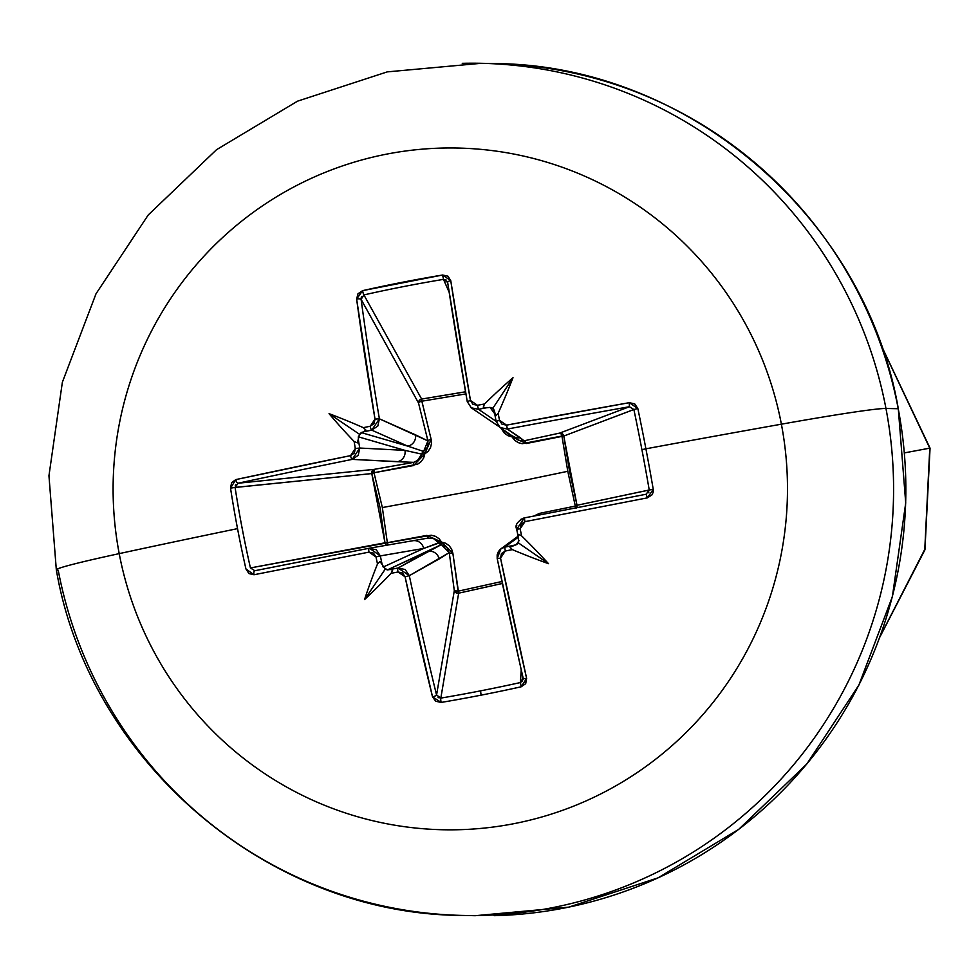 <?xml version="1.0" encoding="UTF-8"?>
<svg xmlns="http://www.w3.org/2000/svg" width="979" height="979" viewBox="0 0 979 979"><rect width="100%" height="100%" fill="white"/><g stroke="black" fill="none" stroke-linecap="round" stroke-linejoin="round"><path stroke-width="1.47" d="M487.309 63.476A426.159 421.496 91.2 0 1 898.22 408.732L885.958 408.476A426.159 421.496 91.2 0 1 481.925 915.414A426.159 421.496 91.2 0 1 58.226 570.267A170.468 5.299 -10.8 0 1 56.317 569.827A170.468 5.299 -10.8 0 1 119.205 553.624A340.937 337.192 -88.8 0 0 514.146 823.633A340.937 337.192 -88.8 0 0 781.389 424.188A681.861 21.195 169.2 0 0 645.907 448.81A675.167 205.125 79.8 0 1 653.25 489.365A675.167 205.125 -100.2 0 0 645.907 448.81L641.918 449.642A671.57 204.036 79.8 0 1 649.236 489.989L653.25 489.365L653.177 492.217L652.038 494.823L647.388 497.858L524.964 521.648L521.097 524.206L520.167 528.77A681.702 39.27 79.1 0 0 521.562 535.831A496.39 316.547 43.1 0 1 548.485 563.671A496.39 372.73 -157.1 0 1 512.335 549.611A681.702 37.655 168.5 0 1 505.274 551.03L501.432 553.612L500.538 558.152L526.616 678.374L525.686 683.672L521.171 686.793A675.167 273.863 165.2 0 1 481.093 695.151A675.167 273.863 165.2 0 1 441.15 702.432A675.167 273.863 -14.8 0 0 481.093 695.151L480.554 690.856A671.57 272.407 165.2 0 1 440.819 698.1A3.635 0.722 80.4 0 0 441.15 702.432L435.704 701.258L432.498 696.779L405.086 576.815L402.504 572.948L398.012 571.993A681.702 37.655 168.5 0 1 391.111 573.315A496.39 304.873 122.9 0 1 364.531 599.625A496.39 391.906 -53.8 0 1 377.49 563.99A681.702 156.799 -101.2 0 1 375.997 556.941L373.44 553.074L368.997 552.132L254.002 574.746L248.972 573.596L245.949 568.983A675.167 380.329 -102 0 1 237.53 528.636A681.861 21.195 169.2 0 0 119.205 553.624A340.937 337.192 91.2 0 1 386.448 154.168A340.937 337.192 91.2 0 1 781.389 424.188A170.468 5.299 -10.8 0 1 885.958 408.476A426.159 421.496 -88.8 0 0 462.259 63.329A426.159 421.496 91.2 0 1 885.958 408.476L898.22 408.732A426.159 421.496 -88.8 0 0 610.431 82.921M238.081 483.222L374.039 469.382L374.002 472.747L371.739 473.261L372.253 470.752L374.039 469.382L413.591 462.394L352.244 459.384A677.505 38.597 169.4 0 0 238.13 483.21L374.039 469.382A3.635 2.998 -95.8 0 0 371.739 473.261A3.635 2.998 -95.8 0 0 371.775 473.567L235.082 487.481A671.57 378.298 78 0 0 250.428 567.93L387.366 542.831L384.98 542.807L380.109 507.93L371.775 473.567L235.082 487.42M494.787 414.19A678.068 39.062 79.1 0 0 496.12 421.337L499.486 420.321A681.702 39.27 -100.9 0 1 498.176 413.285A496.39 301.936 117.6 0 0 513.008 377.698L492.878 408.219L513.008 377.698A496.39 388.957 -46.9 0 0 484.556 403.972L483.247 407.166L486.33 407.815L483.247 407.166L484.556 403.972A681.702 79.874 169.9 0 0 477.471 405.282L478.425 409.283L471.278 407.815L467.24 401.574L447.623 282.331A3.635 1.175 -8.7 0 1 447.623 282.319A3.635 1.175 -8.7 0 1 450.756 280.667A3.635 1.175 171.3 0 0 447.623 282.319A3.635 1.175 171.3 0 0 447.672 282.478A677.505 80.229 -101 0 0 467.277 401.635L470.458 400.46L467.24 401.574L471.278 407.815L478.425 409.283L496.096 421.276L478.425 409.283A678.068 79.446 -10.1 0 1 486.33 407.815L490.002 407.399L492.878 408.219L490.002 407.399L494.689 413.676L490.002 407.399L486.33 407.815A678.068 79.446 169.9 0 0 478.425 409.283L477.471 405.282L470.458 400.46A681.139 80.657 -101 0 1 450.756 280.667L442.618 275.013L447.954 276.188L450.756 280.667L470.458 400.46L472.943 404.327L477.471 405.282A681.702 79.874 -10.1 0 1 484.556 403.972A496.39 388.957 -46.9 0 1 513.008 377.698A496.39 301.936 117.6 0 1 498.176 413.285A681.702 39.27 79.1 0 0 499.486 420.321L502.007 424.201L506.559 425.143L629.24 402.687L634.686 403.85L637.818 408.476A675.167 205.125 79.8 0 1 645.907 448.81A681.861 21.195 -10.8 0 1 781.389 424.188A340.937 337.192 -88.8 0 0 386.448 154.168A340.937 337.192 -88.8 0 0 119.205 553.624A681.861 21.195 -10.8 0 1 237.53 528.636A675.167 380.329 -102 0 1 230.518 488.093L231.631 482.623L235.853 479.588L350.58 455.627L354.349 453.057L355.316 448.504A681.702 156.799 -101.2 0 1 354.117 441.443A496.39 377.294 -150.7 0 1 329.054 413.652A496.39 321.1 37.6 0 1 363.331 427.664A681.702 79.874 -10.1 0 1 370.209 426.244L374.015 423.662L375.006 419.122L356.625 299.06L357.971 293.773L362.609 290.653L442.618 275.013L443.499 279.37L449.141 292.244L443.499 279.37A671.57 309.927 173.3 0 0 363.907 294.924L421.631 399.053L421.876 401.194L421.631 399.053L465.539 391.833M502.349 583.435L458.661 593.176L458.111 591.194L501.946 581.502L458.111 591.194L452.849 553.111L451.637 549.17L449.214 545.756L445.739 543.272L441.59 542.072L439.02 538.67L435.41 536.308L431.225 535.219L387.366 542.831L382.348 507.563L480.199 489.537L567.783 471.303L575.309 506.094L539.478 513.388L533.861 516.055L539.478 513.388L575.309 506.094A3.635 0.685 166.3 0 0 576.998 505.274L649.236 489.989A671.57 204.036 -100.2 0 0 641.918 449.642A671.57 204.036 -100.2 0 0 633.878 409.528L563.782 436.034L569.484 470.923L576.998 505.274L649.236 490.026M904.376 452.898L929.781 448.149L924.776 549.403L879.974 636.693L924.776 549.403L929.781 448.149L924.947 549.782L879.754 637.268L924.947 549.782L930.05 448.162L880.733 344.314L930.05 448.162L880.941 344.902L929.781 448.149L904.376 452.898M898.232 408.794L898.306 408.757C865.399 216.91 686.989 64.088 493.44 63.562L481.178 63.305L387.243 71.883L297.53 101.167L216.53 149.689L148.233 214.988L96.003 293.798L62.375 382.189L48.95 475.757L56.329 569.851C89.15 761.564 268.246 914.875 463.006 915.438L475.268 915.695L568.762 907.129L658.072 877.845L738.753 829.335L806.831 763.975L858.877 685.092L892.383 596.615L905.722 502.937L898.306 408.757M898.22 408.732A426.159 421.496 91.2 0 1 494.187 915.671A426.159 421.496 -88.8 0 0 898.22 408.732M481.925 915.414A426.159 421.496 -88.8 0 0 885.958 408.476A170.468 5.299 169.2 0 0 781.389 424.188A340.937 337.192 91.2 0 1 514.146 823.633A340.937 337.192 91.2 0 1 119.205 553.624A170.468 5.299 169.2 0 0 56.317 569.827M500.967 428.104L504.418 433.195L507.954 435.667L511.98 436.867L514.673 440.269L518.234 442.63L522.186 443.72L561.934 436.022L567.783 471.303L480.199 489.537L382.348 507.563L374.002 472.747L417.678 464.144L421.166 461.586L423.65 458.05L424.776 453.913L428.202 451.246L430.515 447.623L431.482 443.499L431.139 439.326L421.876 401.194L465.894 393.901L421.876 401.194L421.631 399.053A3.635 3.17 -29 0 0 418.498 402.944L361.104 299.39A677.505 115.314 78.9 0 0 379.387 418.816L427.958 440.917L418.498 402.944L361.092 299.354M436.573 695.004L454.305 590.655L449.263 552.621L409.308 575.664A677.505 115.314 78.9 0 0 436.561 694.992L454.305 590.655A3.635 3.267 -170.4 0 0 458.661 593.176L440.819 698.1A671.57 272.407 -14.8 0 0 480.554 690.856A671.57 272.407 -14.8 0 0 520.4 682.547L521.171 686.793L526.616 678.374A3.635 0.967 167.1 0 1 523.141 678.202A3.635 0.967 167.1 0 1 523.141 678.068A677.505 80.229 -101 0 1 497.197 558.483A677.505 80.229 79 0 0 523.141 678.068A3.635 0.967 -12.9 0 0 523.141 678.202A3.635 0.967 -12.9 0 0 526.616 678.374A681.139 80.657 -101 0 1 500.538 558.152L505.274 551.03A681.702 37.655 -11.5 0 0 512.335 549.611L509.961 547.188L516.19 544.74L519.066 540.641L516.19 544.74L518.601 543.051L516.19 544.74L512.617 545.572A678.068 37.459 168.5 0 1 504.723 547.151A678.068 37.459 -11.5 0 0 512.617 545.572L509.961 547.188L512.335 549.611A496.39 372.73 -157.1 0 0 548.485 563.671L518.601 543.051L518.515 534.399L521.562 535.831A681.702 39.27 -100.9 0 1 520.167 528.77L524.964 521.648A681.139 3.524 -11 0 1 647.388 497.858L653.25 489.365L649.236 489.989L646.116 494.248L647.388 497.858L646.116 494.248A677.505 3.512 169 0 0 524.34 517.915L524.964 521.648L524.34 517.915L516.704 529.247L520.167 528.77L516.704 529.26A678.068 39.062 79.1 0 0 518.111 536.443M518.27 537.202L504.723 547.151L518.27 537.202M633.878 409.491L563.782 436.034A3.635 3.451 69.3 0 0 559.719 433.085L629.411 406.726A677.505 38.597 169.4 0 0 507.391 429.059L524.071 440.807L559.719 433.085L629.473 406.713M495.031 414.937L494.664 413.517L495.888 415.806L498.176 413.285L495.888 415.806L493.551 408.794M363.907 294.924A3.635 0.722 -102.7 0 1 362.609 290.653A3.635 0.722 77.3 0 0 363.907 294.924A671.57 309.927 -6.7 0 1 443.499 279.37L442.618 275.013A675.167 311.591 173.3 0 0 362.609 290.653L356.625 299.06A681.139 115.926 78.9 0 0 375.006 419.122L370.209 426.244A3.635 0.808 78.4 0 0 371.726 430.136A678.068 79.446 169.9 0 0 364.041 431.727L361.178 432.571L407.79 446.143L371.726 430.136L407.79 446.143L423.601 451.441A3.635 3.512 -73.8 0 0 421.802 454.134L404.951 450.377L358.338 436.818L358.412 440.146A678.068 155.955 78.8 0 0 359.746 448.039L404.951 450.377L358.338 436.818L361.178 432.571L407.79 446.143A9.68 9.472 -66.1 0 0 415.463 434.823L379.387 418.816L377.821 426.049L371.726 430.136L379.387 418.816A677.505 115.314 -101.1 0 1 361.104 299.39L363.907 294.924L421.631 399.053L465.527 391.784M250.44 567.979L250.428 567.93A671.57 378.298 -102 0 1 235.082 487.481L230.518 488.093L235.082 487.481L238.13 483.21A3.635 1.566 -102.1 0 1 235.853 479.588A3.635 1.566 77.9 0 0 238.13 483.21A677.505 38.597 -10.6 0 1 352.244 459.384A3.635 0.942 -101.5 0 1 350.58 455.627A3.635 0.942 78.5 0 0 352.244 459.384L359.746 448.039L355.316 448.504L359.746 448.039L358.241 455.296L352.244 459.384L397.474 461.721A9.68 9.411 -87 0 0 404.951 450.377L359.746 448.039A678.068 155.955 -101.2 0 1 358.412 440.146L357.384 442.875L354.117 441.443A681.702 156.799 78.8 0 0 355.316 448.504L350.58 455.627A681.139 38.793 169.4 0 0 235.853 479.588L230.518 488.093A675.167 380.329 78 0 0 237.53 528.636A675.167 380.329 78 0 0 245.949 568.983L254.002 574.746A681.139 3.524 -11 0 1 368.997 552.132A3.635 0.942 -101.1 0 1 369.193 548.24A677.505 3.512 169 0 0 254.821 570.733A677.505 3.512 -11 0 1 369.193 548.24L376.266 549.745L380.329 555.901A678.068 155.955 78.8 0 0 381.994 563.782L383.181 567.049L423.662 548.448L380.329 555.901L423.662 548.448L438.714 542.794A3.635 3.524 -114.7 0 0 441.382 544.618L387.378 569.913L390.327 569.472A678.068 37.459 -11.5 0 0 398.037 568.016L427.847 551.324L387.378 569.913L383.181 567.049L423.662 548.448A9.68 9.423 -99.8 0 0 412.563 540.775L369.621 548.167M523.141 678.068L520.4 682.547L521.232 669.856L520.4 682.547A671.57 272.407 165.2 0 1 480.554 690.856L481.093 695.151A675.167 273.863 -14.8 0 0 521.171 686.793L520.4 682.547L522.676 680.858M502.362 583.484L458.661 593.176L440.819 698.1L436.561 694.992A3.635 0.955 166.2 0 1 432.498 696.779L441.15 702.432A3.635 0.722 -99.6 0 1 440.819 698.1M439.118 697.929L438.102 697.391M518.246 537.153L518.601 543.051L548.485 563.671A496.39 316.547 43.1 0 0 521.562 535.831L518.515 534.399L518.246 537.153L518.062 535.611M576.594 507.746A3.635 3.463 78.1 0 0 576.998 505.274L576.472 507.954M648.906 492.131L648.539 492.743M492.878 408.219L494.664 413.517M467.252 401.512A677.505 80.229 79 0 1 447.672 282.478L443.548 279.358M445.408 279.615L446.228 280.08M361.129 297.959L361.655 296.6M235.205 485.939L235.804 484.727M254.821 570.733L250.428 567.93L384.98 542.807A3.635 2.998 -100.6 0 0 385.053 543.1A3.635 2.998 -100.6 0 0 386.521 545.254L385.053 543.1L426.93 535.391L441.59 542.072L452.849 553.111L458.661 593.176L455.933 592.699L454.305 590.655L458.111 591.194A3.635 1.273 -7.4 0 1 454.305 590.655L449.263 552.621L446.913 547.334L441.382 544.618L398.037 568.016L405.184 569.509L409.308 575.664L439.143 558.96A9.68 9.533 -119.2 0 0 427.847 551.324A9.68 9.533 60.8 0 1 439.143 558.96L449.263 552.621A3.635 1.175 172.3 0 0 452.849 553.111A3.635 1.175 -7.7 0 1 449.263 552.621L441.382 544.618L441.59 542.072L441.382 544.618L434.186 538.634L428.031 538.107L412.563 540.775M516.631 525.956L516.79 525.148M520.436 519.629L521.256 519.09M522.199 518.601L523.985 517.989M499.779 549.806L500.905 548.84L497.197 558.483M501.517 548.424L504.723 547.151L505.274 551.03L504.723 547.151L500.905 548.84L518.062 536.223M369.316 548.216L369.193 548.24A3.635 0.942 78.9 0 0 368.997 552.132L375.997 556.941L380.329 555.901L369.401 548.203L412.771 540.738A9.68 9.423 80.2 0 1 412.795 540.738A9.68 9.423 80.2 0 1 423.662 548.448L441.59 542.072A3.635 0.857 -26.6 0 1 438.714 542.794L433.134 538.279M412.771 540.738L428.251 538.058L426.93 535.391L428.031 538.107M496.133 421.386L500.208 427.59L518.527 440.293L524.071 440.807L520.253 437.711A9.68 9.655 123.9 0 1 513.069 436.242A9.68 9.655 -56.1 0 0 520.253 437.711L507.391 429.059L500.159 427.554L498.482 426.11M500.208 427.59L507.391 429.059L506.559 425.143L499.486 420.321L496.12 421.362L500.159 427.554M497.809 425.278L497.259 424.433M471.229 407.778L470.544 407.252M499.009 426.636L497.675 425.718A9.68 9.545 -55.8 0 0 498.678 426.318A9.68 9.545 124.2 0 1 497.675 425.718L471.278 407.815M506.632 432.339L502.251 428.973M416.919 461.293L421.802 454.134A3.635 0.649 -175.2 0 1 424.776 453.913A3.635 0.649 4.8 0 0 421.802 454.134A3.635 3.512 106.2 0 1 423.601 451.441L424.776 453.913L423.601 451.441L427.958 440.917A3.635 0.955 166.2 0 1 431.139 439.326A3.635 0.955 -13.8 0 0 427.958 440.917L415.463 434.823A9.68 9.472 113.9 0 1 407.79 446.143L423.601 451.441L427.737 446.852L427.958 440.917L418.498 402.944A3.635 1.052 165.9 0 1 421.876 401.194A3.635 1.052 -14.1 0 0 418.498 402.944L419.183 400.607L421.337 399.126L431.139 439.326L424.776 453.913L413.603 465.539L413.591 462.394L419.134 459.714L421.802 454.134L404.951 450.377A9.68 9.411 93 0 1 397.474 461.721L413.799 462.357M575.273 508.003A3.635 1.664 78.8 0 0 575.309 506.094L567.783 471.303L561.934 436.022L563.782 436.034L576.998 505.274A3.635 0.685 -13.7 0 1 575.309 506.094A3.635 1.664 -101.2 0 1 575.273 508.003M539.453 514.966A3.635 1.566 78.8 0 0 539.478 513.388A3.635 1.566 -101.2 0 1 539.453 514.966M561.934 436.022A3.635 1.664 77.7 0 0 559.719 433.085L562.301 433.709L563.782 436.034L526.151 443.536A3.635 1.566 77.9 0 0 524.071 440.807L559.719 433.085A3.635 1.664 -102.3 0 1 561.934 436.022M523.973 440.819L524.071 440.807A3.635 1.566 -102.1 0 1 526.151 443.536L511.98 436.867L513.167 436.316L511.98 436.867A3.635 1.126 96.4 0 0 511.87 435.435A3.635 1.126 -83.6 0 1 511.98 436.867L500.979 428.104M388.027 544.997A3.635 0.673 79 0 1 387.366 542.831A3.635 0.673 -101 0 0 388.027 544.997M413.603 465.539L374.002 472.747A3.635 0.673 80 0 1 374.039 469.382L413.591 462.394L413.603 465.539M374.002 472.747L382.348 507.563L387.366 542.831L384.98 542.807L371.775 473.567L374.002 472.747L371.775 473.567A3.635 2.998 84.2 0 1 371.739 473.261L374.002 472.747M356.625 299.06A3.635 1.175 -7.7 0 1 361.104 299.39A3.635 1.175 172.3 0 0 356.625 299.06M506.559 425.143L507.391 429.059A677.505 38.597 -10.6 0 1 629.411 406.726L629.24 402.687A681.139 38.793 169.4 0 0 506.559 425.143M375.006 419.122L379.387 418.816L375.006 419.122M629.24 402.687L629.411 406.726L633.878 409.528L637.818 408.476L629.24 402.687M641.918 449.642L645.907 448.81A675.167 205.125 -100.2 0 0 637.818 408.476L633.878 409.528A671.57 204.036 79.8 0 1 641.918 449.642M363.331 427.664L365.938 430.099L364.041 431.727A678.068 79.446 -10.1 0 1 371.726 430.136A3.635 0.808 -101.6 0 1 370.209 426.244A681.702 79.874 169.9 0 0 363.331 427.664L365.938 430.099L359.513 434.284L329.054 413.652A496.39 321.1 37.6 0 1 363.331 427.664M523.214 679.132L497.185 558.519L500.538 558.152L497.185 558.532L497.148 554.836L498.458 551.471L500.905 548.84M254.002 574.746A3.635 1.566 -101.2 0 1 254.809 570.733A3.635 1.566 78.8 0 0 254.002 574.746M377.49 563.99L380.011 561.481L381.994 563.782A678.068 155.955 -101.2 0 1 380.329 555.901L375.997 556.941A681.702 156.799 78.8 0 0 377.49 563.99L380.011 561.481L385.236 569.117L364.531 599.625A496.39 391.906 -53.8 0 1 377.49 563.99M432.498 696.779A3.635 0.955 -13.8 0 0 436.561 694.992A677.505 115.314 -101.1 0 1 409.308 575.664L405.086 576.815A681.139 115.926 78.9 0 0 432.498 696.779M390.327 569.472L392.652 570.121L391.111 573.315A681.702 37.655 -11.5 0 0 398.012 571.993A3.635 0.808 -100.8 0 1 398.037 568.016A678.068 37.459 168.5 0 1 390.327 569.472L392.652 570.121L391.111 573.315A496.39 304.873 122.9 0 1 364.531 599.625L385.236 569.117L387.378 569.913L390.327 569.472M398.037 568.016A3.635 0.808 79.2 0 0 398.012 571.993L405.086 576.815L409.308 575.664L398.037 568.016M359.513 434.284L357.384 442.875L354.117 441.443A496.39 377.294 -150.7 0 1 329.054 413.652L359.513 434.284M447.403 281.585L447.623 282.331M494.725 413.836L496.12 421.362M646.177 494.236L524.34 517.915C517.255 521.44 514.709 525.221 516.704 529.26L518.185 536.822M254.809 570.733L369.401 548.203"/></g></svg>
